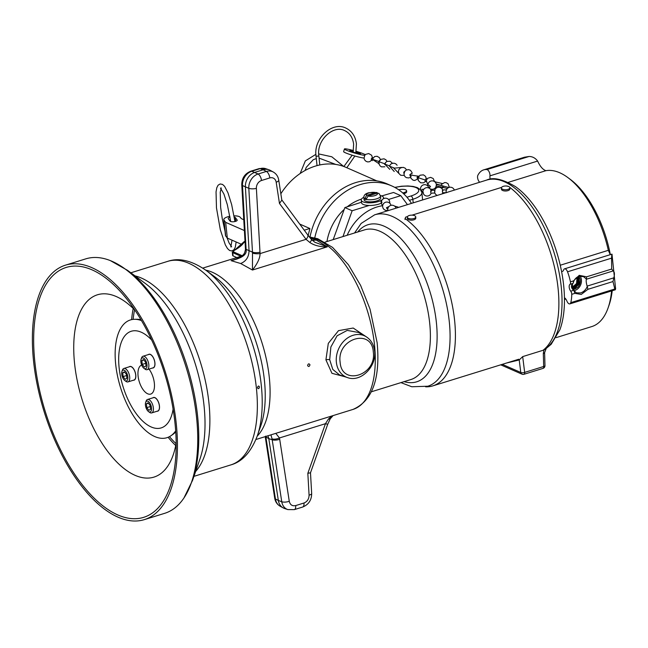 <?xml version="1.0" encoding="UTF-8"?>
<svg xmlns="http://www.w3.org/2000/svg" width="648" height="648" viewBox="0 0 648 648"><rect width="100%" height="100%" fill="white"/><g stroke="black" fill="none" stroke-linecap="round" stroke-linejoin="round"><path stroke-width="0.97" d="M545.778 347.879L546.823 347.733A2.827 2.633 -87.7 0 0 545.657 348.818L546.823 347.733A89.732 42.946 -107.2 0 0 561.249 286.894A89.732 42.946 72.8 0 0 486.608 180.103L374.641 214.82L361.155 223.439L354.553 232.98M546.11 348.519L551.189 344.274L559.856 329.824A88.16 42.193 72.8 0 0 563.671 285.509A88.16 42.193 -107.2 0 0 515.452 186.616C502.662 179.083 493.047 176.912 486.608 180.103M546.248 348.389L544.612 352.65A2.827 0.996 -1.6 0 1 543.316 353.533L543.931 350.017L545.657 348.818M347.158 235.273A46.267 37.527 -66.3 0 1 382.676 205.7M394.689 206.153A46.267 37.527 -66.3 0 1 398.682 207.368M500.702 364.832L522.005 374.18A2.827 2.292 -66.3 0 1 520.781 372.462A2.827 1.142 -7.2 0 0 524.661 372.389L522.685 356.611L519.218 359.964L506.534 363.026M543.923 349.588L543.931 350.017L522.685 356.611M543.316 353.533L543.68 366.493L524.661 372.389A2.827 1.353 72.8 0 1 523.973 374.293L542.992 368.396A2.827 1.353 -107.2 0 0 543.68 366.493A2.827 0.996 -1.6 0 0 544.976 365.618L544.612 352.65M545.778 348.729A2.827 2.689 92.8 0 1 546.871 347.757M508.218 182.372L545.94 170.675A81.316 38.92 72.8 0 1 567.77 177.503L570.119 179.237A78.513 37.576 72.8 0 1 610.335 254.64M612.206 290.75A78.513 37.576 72.8 0 1 609.104 304.989L608.148 307.743A81.316 38.92 72.8 0 1 596.411 324.421A81.316 38.92 72.8 0 1 591.778 326.576L556.178 337.616M567.77 177.503A81.316 38.92 72.8 0 1 608.326 250.322L610.27 254.664M611.574 290.944A81.316 38.92 72.8 0 1 608.148 307.743M561.549 271.35A5.605 2.681 -107.2 0 0 562.464 271.382A5.605 2.681 -107.2 0 0 563.639 269.933A4.204 2.017 72.8 0 1 564.521 268.847L611.987 254.129L615.6 288.708L615.325 289.778L614.814 289L612.992 281.548L613.826 277.83C614.798 274.055 614.555 271.763 613.105 270.953L611.68 269.041L611.566 258.147C611.696 254.737 611.882 253.66 612.133 254.899M545.94 170.675C542.903 169.719 540.132 166.512 537.629 161.06C535.37 158.055 532.526 156.524 529.092 156.468L524.443 157.229M564.521 268.847A4.204 2.017 72.8 0 1 567.535 271.796A33.647 16.103 72.8 0 1 570.442 281.823L573.553 280.859L579.239 275.327L586.602 276.817L586.391 279.231C585.954 280.592 586.197 282.884 587.12 286.108L587.258 286.505C585.897 289.737 583.678 291.884 580.592 292.945L576.364 292.847L573.593 290.304C570.977 287.599 570.742 285.306 572.873 283.427L573.172 283.225C573.998 279.766 575.894 277.474 578.85 276.348L583.484 276.623L586.472 279.102M612.992 281.548L587.914 289.324L581.248 294.427L574.865 293.366L571.755 294.33A33.647 16.103 72.8 0 1 570.775 302.648A4.204 2.017 72.8 0 1 569.851 303.88A4.204 2.017 72.8 0 1 566.919 301.118A5.605 2.681 -107.2 0 0 564.44 297.716M574.865 293.366L573.95 290.628M571.755 294.33A2.803 1.345 -107.2 0 0 570.726 291.195A4.204 2.017 72.8 0 1 569.203 287.25A4.204 2.017 72.8 0 1 569.997 284.318A2.803 1.345 -107.2 0 0 570.442 281.823M587.914 289.324L587.258 286.505M580.073 276.097A8.861 7.185 113.7 0 1 574.873 290.442A8.861 7.185 -66.3 0 1 573.966 290.652M479.714 182.242A4.204 2.017 72.8 0 1 477.868 175.3A33.647 16.103 72.8 0 1 483.643 169.881A33.647 16.103 72.8 0 1 486.851 169.565A4.204 2.017 72.8 0 1 489.119 171.777A4.204 2.017 72.8 0 1 489.961 175.843A7.007 3.353 -107.2 0 0 490.204 179.277M573.553 280.859L573.172 283.225M578.656 276.413A7.517 6.091 -66.3 0 1 577.571 287.477L573.075 289.81M572.686 289.389L574.663 289.146L577.571 287.477M572.354 288.943L573.666 288.708L578.907 283.589L578.308 276.542M578.065 276.647L578.389 283.589L573.221 288.506L572.2 288.716M578.575 276.437L579.555 283.581L574.217 288.951L572.54 289.194M572.022 288.417L577.757 283.524L577.741 276.801M577.465 276.955L577.19 283.581L571.884 288.158M571.722 287.809L576.534 283.549L577.101 277.174M572.719 286.983L571.617 287.501M571.495 287.08L572.662 286.432M144.358 519.623L164.649 513.329A133.204 63.747 -107.2 0 0 183.951 497.964A133.204 63.747 -107.2 0 0 196.563 417.401A133.204 63.747 -107.2 0 0 112.088 261.338A133.204 63.747 -107.2 0 0 110.371 260.618A133.204 63.747 -107.2 0 0 85.755 258.868L65.464 265.162A133.204 63.747 72.8 0 1 91.797 267.632A133.204 63.747 -107.2 0 1 172.328 398.723A133.204 63.747 -107.2 0 1 144.358 519.623A133.204 63.747 -107.2 0 1 118.017 517.153A133.204 63.747 72.8 0 1 37.487 386.062A133.204 63.747 72.8 0 1 65.464 265.162M257.467 387.796C258.374 389.213 259.038 388.905 259.451 386.897C258.682 385.511 258.017 385.811 257.467 387.796M309.971 364.8C308.999 363.334 308.205 363.577 307.598 365.537C308.561 366.995 309.355 366.752 309.971 364.8M365.877 336.531L353.209 328.034L338.507 330.65L328.301 343.383L325.92 359.859L331.946 373.313L345.044 376.763M310.4 238.253L316.289 240.076L327.281 246.839L252.461 270.03L240.683 263.517L231.101 260.658L234.495 259.775C245.001 255.272 244.466 253.441 245.454 249.545L245.454 249.545A5.605 1.499 1.1 0 0 246.159 250.29L242.498 185.547A12.474 10.117 -66.3 0 1 251.78 171.234L260.075 168.658A12.474 10.117 -66.3 0 1 265.623 168.65L268.896 169.752A12.79 10.368 -66.3 0 1 270.273 170.359L273.294 172.02A12.474 10.117 -66.3 0 0 266.393 171.437L263.201 169.76A12.79 10.368 -66.3 0 1 268.896 169.752M309.817 242.465A5.605 1.304 -41.2 0 0 311.445 239.476L314.863 242.271L327.281 246.839C320.177 246.985 314.361 245.527 309.817 242.465L306.067 239.339L260.075 253.595A5.605 1.499 1.1 0 1 252.509 253.076L252.461 270.03C257.54 263.477 260.075 258.001 260.075 253.595L256.381 188.39A6.877 5.581 -66.3 0 1 261.5 180.5L269.795 177.925A6.877 5.581 -66.3 0 1 276.194 182.242L279.466 203.423L281.831 200.175L278.729 180.071A5.605 2.025 171.2 0 1 276.194 182.242M252.509 253.076L252.477 252.153L249.043 250.646C248.905 256.981 246.119 261.274 240.683 263.517M256.381 188.39A5.605 1.742 -3.3 0 1 248.816 188.317L252.477 252.153A5.605 1.742 -3.3 0 0 260.042 252.218M245.454 249.545L245.43 248.589A5.605 1.742 -3.3 0 0 246.159 249.375L249.043 250.646L245.398 186.997A12.79 10.368 -66.3 0 1 254.915 172.328L263.201 169.76L260.075 168.658A5.605 2.681 72.8 0 0 259.119 168.618L265.623 168.65M237.176 258.779L231.101 260.658C241.72 258.188 246.742 254.729 246.159 250.29M312.287 240.343L316.289 240.076M279.466 203.423L306.067 239.339A5.605 2.973 -36.5 0 0 307.573 234.681L281.791 199.884M275.773 433.358L279.45 437.959L279.701 439.271A5.605 2.025 171.2 0 1 272.192 439.749L281.759 501.746A12.474 10.117 113.7 0 0 287.817 509.587L294.33 509.628L302.616 507.052C308.602 504.638 311.623 500.11 311.672 493.493L310.489 472.813M279.701 439.271L289.267 501.269C290.142 504.857 292.272 506.291 295.674 505.586L303.961 503.018C307.29 501.641 308.991 499.009 309.08 495.129L307.832 473.324L310.489 472.773M265.356 436.59A5.605 2.025 -8.8 0 0 265.874 436.979L265.688 436.096M287.817 509.587L284.553 508.494A12.79 10.368 -66.3 0 1 283.176 507.886A12.79 10.368 -66.3 0 1 278.34 500.459L275.441 498.976A5.605 2.025 -8.8 0 1 274.712 498.174C275.303 501.746 277.117 504.436 280.155 506.226L280.155 506.226A12.474 10.117 -66.3 0 1 275.441 498.976L265.874 436.979L268.807 438.631L267.94 435.788M270.961 434.849L272.039 438.882A5.605 2.236 166.6 0 0 279.45 437.959L325.442 423.703L327.726 424.262L330.229 418.802L328.382 419.126L331.654 416.04M307.832 473.324L325.442 423.703L328.382 419.126M272.039 438.882L272.192 439.749L268.807 438.631L278.34 500.459L281.759 501.746A5.605 2.025 171.2 0 0 289.267 501.269M365.553 336.353L358.522 332.481L347.223 330.391L337.09 335.794L330.869 346.988L329.694 359.753L332.797 369.433L339.568 374.933L347.474 377.582C360.806 382.701 376.844 366.395 374.584 350.965C373.783 344.307 370.778 339.431 365.553 336.353L365.553 336.353A22.575 18.306 113.7 0 0 345.182 339.844A22.575 18.306 113.7 0 0 336.369 362.297A22.575 18.306 113.7 0 0 347.474 377.582M373.297 351.913C371.831 327.71 336.587 338.629 340.135 362.2C341.601 386.394 376.853 375.484 373.297 351.913M117.79 514.933A130.839 62.621 -107.2 0 0 175.786 456.411A130.839 62.621 -107.2 0 0 127.138 299.506A130.839 62.621 -107.2 0 0 92.032 269.851A130.839 62.621 72.8 0 0 34.822 361.649A130.839 62.621 72.8 0 0 117.79 514.933M134.954 310.238A95.442 45.676 -107.2 0 0 116.3 296.557A95.442 45.676 72.8 0 0 97.435 294.791A95.442 45.676 72.8 0 0 77.387 381.413A95.442 45.676 72.8 0 0 135.092 475.332A95.442 45.676 -107.2 0 0 153.957 477.106A95.442 45.676 -107.2 0 0 176.167 443.143M152.531 367.999A7.152 3.426 -107.2 0 0 153.203 367.934A7.152 3.426 -107.2 0 0 154.913 362.783A7.152 3.426 -107.2 0 0 148.959 354.262A7.152 3.426 -107.2 0 0 148.368 354.594M133.383 380.222A7.152 3.426 -107.2 0 0 134.055 380.157A7.152 3.426 -107.2 0 0 135.772 375.006A7.152 3.426 -107.2 0 0 129.819 366.485A7.152 3.426 -107.2 0 0 129.227 366.809M157.075 411.237A7.152 3.426 -107.2 0 0 157.748 411.164A7.152 3.426 -107.2 0 0 159.457 406.013A7.152 3.426 -107.2 0 0 153.503 397.499A7.152 3.426 -107.2 0 0 152.912 397.823M175.673 430.896A61.649 29.5 72.8 0 1 170.878 435.788A61.649 29.5 72.8 0 1 170.465 436.055A61.649 29.5 -107.2 0 1 123.136 395.134A61.649 29.5 -107.2 0 1 126.935 321.57A61.649 29.5 72.8 0 1 134.76 319.294L137.068 319.286A60.961 29.176 72.8 0 1 140.972 319.748M175.746 431.892A60.961 29.176 72.8 0 1 172.781 434.484L170.878 435.788M134.76 319.294A61.649 29.5 72.8 0 1 141.483 320.606M151.681 340.038A50.585 24.211 72.8 0 0 128.353 332.61A50.585 24.211 -107.2 0 0 125.234 392.98A50.585 24.211 -107.2 0 0 164.074 426.562A50.585 24.211 72.8 0 0 173.097 409.107M141.685 365.099A15.179 7.266 72.8 0 0 140.859 365.488A15.179 7.266 -107.2 0 0 139.919 383.608A15.179 7.266 -107.2 0 0 151.575 393.676A15.179 7.266 72.8 0 0 154.313 388.184A15.179 7.266 72.8 0 0 149.016 369.093M175.713 445.557A94.989 45.465 72.8 0 1 168.107 437.279M131.625 319.626A94.989 45.465 72.8 0 1 133.221 308.497M134.582 309.849A92.478 44.258 -107.2 0 0 133.132 319.383M169.484 436.639A92.478 44.258 -107.2 0 0 176.07 443.669M151.681 412.906A7.023 3.362 72.8 0 0 153.155 406.531A7.023 3.362 72.8 0 0 148.91 399.622A7.023 3.362 -107.2 0 0 147.525 399.492L153.544 397.629A7.023 3.362 72.8 0 1 154.937 397.759A7.023 3.362 72.8 0 1 159.181 404.668A7.023 3.362 72.8 0 1 157.707 411.043L151.681 412.906A7.023 3.362 72.8 0 1 150.296 412.776A7.023 3.362 -107.2 0 1 149.599 412.363L148.473 411.529A5.678 2.714 -107.2 0 0 149.032 411.861A5.678 2.714 72.8 0 0 151.519 407.884A5.678 2.714 72.8 0 0 147.914 401.234A5.678 2.714 -107.2 0 0 145.654 402.44A5.678 2.714 -107.2 0 0 148.473 411.529M147.525 399.492A7.023 3.362 -107.2 0 0 146.116 401.12L145.654 402.44M148.076 402.764L146.399 403.834L146.796 407.616L148.87 410.33L150.547 409.261L150.15 405.478L148.076 402.764M148.416 403.21L146.399 403.834M150.263 406.547L146.796 407.616M147.137 369.676A7.023 3.362 72.8 0 0 148.611 363.301A7.023 3.362 72.8 0 0 144.366 356.392A7.023 3.362 -107.2 0 0 142.981 356.262L149 354.391A7.023 3.362 72.8 0 1 150.393 354.521A7.023 3.362 72.8 0 1 154.637 361.438A7.023 3.362 72.8 0 1 153.163 367.805L147.137 369.676A7.023 3.362 72.8 0 1 145.751 369.546A7.023 3.362 -107.2 0 1 145.055 369.133L143.929 368.299A5.678 2.714 -107.2 0 0 144.488 368.631A5.678 2.714 72.8 0 0 146.975 364.654A5.678 2.714 72.8 0 0 143.37 358.004A5.678 2.714 -107.2 0 0 141.11 359.211A5.678 2.714 -107.2 0 0 143.929 368.299M142.981 356.262A7.023 3.362 -107.2 0 0 141.572 357.89L141.11 359.211M143.532 359.535L141.855 360.604L142.252 364.387L144.326 367.1L146.002 366.031L145.606 362.248L143.532 359.535M143.872 359.98L141.855 360.604M145.719 363.309L142.252 364.387M127.996 381.899A7.023 3.362 72.8 0 0 129.47 375.524A7.023 3.362 72.8 0 0 125.226 368.615A7.023 3.362 -107.2 0 0 123.841 368.485L129.859 366.614A7.023 3.362 72.8 0 1 131.244 366.744A7.023 3.362 72.8 0 1 135.489 373.653A7.023 3.362 72.8 0 1 134.014 380.028L127.996 381.899A7.023 3.362 72.8 0 1 126.611 381.769A7.023 3.362 -107.2 0 1 125.915 381.356L124.789 380.522A5.678 2.714 -107.2 0 0 125.348 380.854A5.678 2.714 72.8 0 0 127.826 376.877A5.678 2.714 72.8 0 0 124.23 370.227A5.678 2.714 -107.2 0 0 121.97 371.434A5.678 2.714 -107.2 0 0 124.789 380.522M123.841 368.485A7.023 3.362 -107.2 0 0 122.423 370.113L121.97 371.434M124.392 371.758L122.715 372.827L123.112 376.61L125.186 379.323L126.862 378.254L126.465 374.471L124.392 371.758M124.732 372.203L122.715 372.827M126.579 375.532L123.112 376.61M572.767 287.396L572.387 283.759M404.992 219.542L405.591 217.161L407.527 216.554M412.047 215.152L501.601 187.394M404.984 218.498A90.906 43.505 72.8 0 1 453.26 310.489A90.906 43.505 72.8 0 1 432.832 385.876A90.906 43.505 72.8 0 1 425.615 386.816M543.032 350.301A90.906 43.505 -107.2 0 0 555.538 271.966A90.906 43.505 -107.2 0 0 509.684 187.312M508.469 186.43A90.906 43.505 -107.2 0 0 508.453 186.413L506.461 186.008M415.757 216.918A4.204 1.879 -1.5 0 1 412.768 218.797A4.204 1.879 -1.5 0 1 408.021 218.125A4.204 1.879 178.5 0 1 407.341 217.137A4.204 1.879 178.5 0 1 410.33 215.258A4.204 1.879 178.5 0 1 415.076 215.938A4.204 1.879 -1.5 0 1 415.757 216.918L415.781 218.174A4.204 1.879 178.5 0 1 412.8 220.053A4.204 1.879 178.5 0 1 408.054 219.372A4.204 1.879 178.5 0 1 407.373 218.392L407.341 217.137M509.822 187.758A4.204 1.879 -1.5 0 1 506.833 189.637A4.204 1.879 -1.5 0 1 502.087 188.957A4.204 1.879 178.5 0 1 501.414 187.969A4.204 1.879 178.5 0 1 504.395 186.089A4.204 1.879 178.5 0 1 509.142 186.77A4.204 1.879 -1.5 0 1 509.822 187.758L509.855 189.014A4.204 1.879 178.5 0 1 506.866 190.885A4.204 1.879 178.5 0 1 502.119 190.212A4.204 1.879 178.5 0 1 501.439 189.224L501.414 187.969M388.541 199.463L400.796 195.664L407.454 204.647M400.796 195.664L393.547 192.48L381.696 195.955M333.202 239.598L344.882 207.571L361.454 202.233M342.97 236.569L352.139 210.754L344.882 207.571M352.139 210.754L369.19 205.465M411.456 203.407A63.091 51.168 113.7 0 0 391.732 185.903A63.091 51.168 113.7 0 0 314.774 237.808M361.487 199.106A47.669 38.661 113.7 0 0 347.563 206.542M343.78 209.79A47.669 38.661 113.7 0 0 326.94 241.534M310.011 236.99A63.091 51.168 -66.3 0 1 387.221 183.919L391.732 185.903M299.692 224.046L309.809 228.485L309.857 229.003A61.69 50.034 113.7 0 0 308.221 235.54M376.828 180.897L346.113 167.419A61.69 50.034 113.7 0 0 280.843 193.768M309.809 228.485L304.252 230.21M403.623 193.76A5.605 1.887 -6 0 0 406.685 191.719L406.579 190.731A5.605 1.887 -6 0 0 405.705 189.856A5.605 1.887 -6 0 0 398.714 189.799M402.74 192.958A5.605 1.887 -6 0 0 406.579 190.731M241.947 244.515L227.327 238.1L225.698 235.977A8.416 2.827 174 0 1 225.472 235.435L223.811 219.672A8.416 2.827 174 0 1 229.854 216.278M244.401 230.558L225.666 222.345L224.046 220.223A8.416 2.827 174 0 1 223.811 219.672M234.049 215.849A8.416 2.827 174 0 1 240.311 217.364L240.951 218.198A8.416 2.827 -6 0 0 242.028 218.959L243.778 219.721M235.702 221.324L235.305 217.55A3.613 1.215 -6 0 0 234.26 217.04M230.032 217.266A3.613 1.215 -6 0 0 228.315 218.781L230.121 221.138A3.613 1.215 174 0 0 234.106 221.689A3.613 1.215 174 0 0 237.209 220.15A3.613 1.215 174 0 0 237.111 219.915L237.16 220.401M235.305 217.55L237.111 219.915M227.327 238.1L225.666 222.345M236.82 257.548L233.086 255.911A2.803 0.94 174 0 1 232.648 255.474L232.308 252.194L232.745 252.647A0.721 0.583 -66 0 1 233.272 251.789L233.831 250.638C239.136 247.763 242.571 244.895 244.158 242.028L244.612 241.566M244.158 242.028L245.098 242.692M242.125 255.693L233.272 251.789M363.828 197.276A11.219 3.775 -6 0 0 361.228 200.086L361.503 202.711A11.219 3.775 174 0 0 363.253 204.452A11.219 3.775 -6 0 0 381.348 203.108M361.228 200.086A11.219 3.775 -6 0 0 362.977 201.828A11.219 3.775 -6 0 0 381.672 200.143L380.943 201.925L381.939 202.775M381.996 200.07L381.672 200.143A11.219 3.775 -6 0 0 382.174 199.819M383.154 198.904A11.219 3.775 -6 0 0 383.535 197.737A11.219 3.775 -6 0 0 380.408 195.526M388.905 206.542L386.467 207.725L386.921 208.551M442.9 190.828C442.625 189.346 442.463 189.67 442.414 191.808L442.705 192.715L446.569 192.683M431.317 191.282C431.001 189.807 430.79 190.139 430.685 192.27L431.025 193.177L434.905 193.015L434.646 192.108C434.557 190.188 434.695 189.864 435.043 191.128M430.985 190.374L434.784 190.212M423.784 189.289L421.978 189.362M429.073 188.082L430.507 186.551L428.879 185.053L427.51 185.725M435.999 185.952L443.386 187.369L442.487 185.693L436.331 184.518M441.677 188.39L443.386 187.369M441.928 184.024L440.883 185.247M435.229 181.724L434.184 181.391M427.186 179.067L426.076 178.694L425.08 179.99L425.185 181.359L426.303 181.724M426.206 180.468L427.542 178.346L430.596 177.358L433.212 178.532L434.492 181.481M419.191 176.377L418.276 176.062L417.085 177.285L417.344 178.702L418.292 179.034M411.31 173.534L409.811 174.758L410.289 176.143L411.107 176.45M404.773 171.161L403.785 172.238L403.882 173.364M385.325 162.842L384.637 164.454M379.866 160.226L378.659 161.441L378.886 162.842M373.345 157.942L372.227 157.569L371.328 158.89L371.353 160.234L372.446 160.599M353.419 150.538A11.219 1.045 16.3 0 0 344.42 148.975L343.634 151.656A11.219 1.045 -163.7 0 0 351.824 155.099A11.219 1.045 -163.7 0 0 364.071 158.063L364.784 155.269L365.658 154.37L368.72 153.552L371.612 155.245L372.422 157.634M356.036 151.826A5.605 0.518 -163.7 0 1 359.656 153.106A5.605 0.518 -163.7 0 1 360.572 153.689A5.605 0.518 -163.7 0 1 360.061 153.754A5.605 0.518 -163.7 0 1 353.946 152.288A5.605 0.518 -163.7 0 1 349.807 150.547A5.605 0.518 -163.7 0 1 353.322 151.073M365.302 154.669A11.219 1.045 16.3 0 0 356.133 151.308M344.42 148.975A11.219 1.045 16.3 0 0 352.601 152.426A11.219 1.045 16.3 0 0 364.848 155.39M365.958 199.317A8.367 2.811 174 0 0 375.273 199.187A8.367 2.811 174 0 0 380.489 195.98L378.967 193.436L377.201 193.185L368.032 196.028L365.99 199.608A8.367 2.811 174 0 1 365.18 199.325A8.367 2.811 174 0 1 364.549 198.977L365.982 198.531M377.825 193.08L375.759 192.553L366.59 195.396L364.549 198.977M380.489 195.98L380.7 198.037A8.367 2.811 174 0 1 374.86 201.382A8.367 2.811 174 0 1 365.367 201.091A8.367 2.811 174 0 1 364.063 199.787L363.844 197.729A8.367 2.811 -6 0 0 364.516 198.685M400.95 382.62L411.78 386.751L427.793 386.232A89.732 42.946 -107.2 0 0 449.283 321.611A89.732 42.946 -107.2 0 0 374.641 214.82M404.101 381.64A82.231 39.358 -107.2 0 0 436.396 322.599A82.231 39.358 -107.2 0 0 403.534 241.534A82.231 39.358 -107.2 0 0 357.704 232M371.45 391.765L410.929 379.526A78.335 37.487 -107.2 0 0 429.689 323.109A78.335 37.487 -107.2 0 0 364.532 229.886L325.053 242.125M502.281 364.346L520.781 372.462L519.218 359.964M564.465 299.441L565.785 299.028M560.245 265.235L608.326 250.322M567.535 271.796L611.566 258.147M570.775 302.648L614.814 289M586.602 276.817L611.68 269.041M573.593 290.304L570.726 291.195M613.826 277.83L587.12 286.108M569.997 284.318L572.873 283.427M586.391 279.231L613.105 270.953M486.851 169.565L529.092 156.468M489.961 175.843L537.629 161.06M192.594 480.257L199.835 459.375A109.844 52.569 -107.2 0 0 204.039 405.713A109.844 52.569 -107.2 0 0 145.298 283.451L127.51 270.338A131.074 62.726 72.8 0 1 197.608 416.219A131.074 62.726 72.8 0 1 192.594 480.257L183.951 497.964M195.639 471.477A106.556 50.998 -107.2 0 0 208.931 402.878A106.556 50.998 -107.2 0 0 134.987 275.854M130.839 272.792L167.767 261.346A106.556 50.998 72.8 0 1 256.406 388.16A106.556 50.998 72.8 0 1 230.874 464.891L193.954 476.345M257.345 435.78L260.844 425.695A93.012 44.518 -107.2 0 0 264.4 380.246A93.012 44.518 -107.2 0 0 214.658 276.72L206.064 270.378A103.267 49.426 72.8 0 1 261.298 385.325A103.267 49.426 72.8 0 1 257.345 435.78C251.068 452.069 242.239 461.773 230.874 464.891M257.224 436.112A89.732 42.946 -107.2 0 0 269.293 377.411A89.732 42.946 -107.2 0 0 205.772 270.167M309.631 237.33A89.732 42.946 72.8 0 1 374.487 344.801A89.732 42.946 72.8 0 1 352.99 409.423L255.928 439.514M269.795 177.925A5.605 2.681 72.8 0 0 266.393 171.437L258.106 174.004A12.474 10.117 -66.3 0 0 248.816 188.317L242.498 185.547A5.605 1.742 -3.3 0 1 241.769 184.753C241.826 178.127 244.847 173.607 250.833 171.185A5.605 2.681 72.8 0 1 251.78 171.234L258.106 174.004A5.605 2.681 72.8 0 1 261.5 180.5M309.08 495.129A5.605 1.742 -3.3 0 0 311.672 493.493M295.674 505.586A5.605 2.681 72.8 0 1 294.33 509.628M303.961 503.018A5.605 2.681 72.8 0 1 302.616 507.052M325.92 359.859A2.803 0.94 174 0 1 329.694 359.753M395.013 187.515A16.799 5.654 174 0 1 416.713 187.92A16.799 5.654 174 0 1 411.051 195.963L406.952 197.235M413.213 202.856L412.841 199.276L409.406 200.337M422.618 199.94L421.848 192.61A19.626 6.602 174 0 1 412.841 199.276A2.827 1.353 -107.2 0 0 411.051 195.963M225.698 235.977L224.046 220.223M240.902 256.284L232.745 252.647L233.086 255.911M380.943 201.925L381.891 202.014M422.933 191.97L421.475 190.966L423.492 192.877M428.134 187.734L430.507 186.551M443.362 187.466L447.266 188.503M440.859 185.288L436.226 183.983M425.08 179.99L418.13 177.649M404.538 172.66L403.761 172.336M397.127 165.232L395.717 163.782L393.935 163.166L391.716 163.531L390.469 164.414L389.44 166.18L393.935 167.889M389.537 165.88L384.734 164.082L385.916 162.162L387.196 161.352L390.145 161.271L392.494 163.264M385.366 164.155L384.677 163.871M384.701 163.774L379.048 161.757L380.862 159.359L384.013 158.817L385.916 159.797L387.034 161.425M379.331 161.798L378.635 161.538M378.659 161.441L372.26 159.206M372.236 159.303L371.304 158.987M377.201 193.185A5.63 1.895 174 0 1 374.909 195.615A5.63 1.895 174 0 1 368.032 196.028M375.759 192.553A5.63 1.895 -6 0 0 368.882 192.966A5.63 1.895 -6 0 0 366.59 195.396M317.034 165.621L316.013 155.852A1.401 0.47 -6 0 0 316.232 156.071A1.401 0.47 -6 0 0 317.82 156.119A1.401 0.47 -6 0 0 318.8 155.561L319.788 164.957M542.992 368.396A2.827 2.827 0 0 0 544.976 365.618M522.005 374.18A2.827 2.827 0 0 0 523.973 374.293M483.643 169.881L524.548 157.197M569.851 303.88L615.325 289.778M127.51 270.338L110.371 260.618M167.767 261.346C178.929 257.491 191.695 260.504 206.064 270.378M241.736 256.025L202.784 268.102M245.43 248.589L241.769 184.753M311.445 239.476L307.573 234.681M278.729 180.071C278.138 176.499 276.332 173.81 273.294 172.02M250.833 171.185L259.119 168.618M274.712 498.174L265.218 436.63M310.473 472.854L327.726 424.262M333.113 415.587L330.229 418.802M280.155 506.226L283.176 507.886M309.315 236.933L317.714 238.699L332.554 247.382L348.438 264.781L360.628 285.444L370.057 309.201L377.16 342.816C380.425 378.772 372.373 400.974 352.99 409.423M432.832 385.876L518.781 359.227M305.087 170.481L306.245 167.346L313.219 159.74L316.297 158.558M319.067 158.104L335.753 164.43M300.17 173.502L305.329 160.907L315.9 154.329M318.686 153.916L331.8 156.784L343.667 166.439M229.141 243.065L231.62 246.815M230.818 246.953L232.033 240.165M234.957 221.535L231.652 204.59L227.991 192.869L224.605 186.341L222.539 184.413L220.158 183.967L218.109 185.182L216.813 187.701L216.043 191.897L216.473 207.895L220.328 229.805L225.342 244.879L227.497 248.565L229.578 250.493L231.911 250.93L234.009 249.699L235.297 247.188L236.147 241.971M221.284 187.936L220.231 192.31L220.652 207.449L222.264 218.732L225.018 231.158M226.986 237.654L229.011 242.781M220.482 188.082L223.957 194.108L227.343 204.728L230.704 221.511M394.762 187.385L401.46 186.227L407.957 185.96L413.173 186.454L417.304 187.596L420.601 189.832M421.694 191.824L421.848 192.61M244.531 241.493L245.049 241.866M244.264 241.542L232.308 252.194M383.632 198.628L383.535 197.737M389.667 203.124A4.22 4.22 0 0 0 385.066 198.207A4.22 4.22 0 0 0 382.701 205.546M390.963 205.319A4.22 4.22 0 0 0 386.159 202.111A4.22 4.22 0 0 0 382.66 206.712A4.22 4.22 0 0 0 387.893 210.357M387.796 209.158L386.897 208.535M396.041 208.186A4.22 4.22 0 0 0 387.812 209.847A4.22 4.22 0 0 0 387.982 210.681M454.337 190.107A4.22 4.22 0 0 0 446.132 191.84A4.22 4.22 0 0 0 446.286 192.602M442.616 189.913L446.65 189.88M434.784 192.845A4.22 4.22 0 0 0 437.287 195.396M442.211 193.865A4.22 4.22 0 0 0 442.778 192.715M442.689 189.913A4.22 4.22 0 0 0 434.678 190.391M431.098 190.366A4.22 4.22 0 0 0 422.95 192.27A4.22 4.22 0 0 0 431.147 193.177M422.002 189.338L421.475 190.966M428.83 187.969A4.22 4.22 0 0 0 424.035 184.721A4.22 4.22 0 0 0 422.156 192.237M429.94 188.673A4.22 4.22 0 0 0 436.347 184.639A4.22 4.22 0 0 0 431.722 180.889A4.22 4.22 0 0 0 427.955 185.506M437.157 187.547L435.764 187.264M448.724 187.499L440.802 185.393M449.323 187.304L448.06 183.708L446.067 182.639L444.641 182.566L441.815 184.162M442.406 183.546L434.792 181.796M436.347 187.985L435.602 187.507M427.931 185.069L426.23 180.379M426.36 178.791L425.55 176.369L423.452 174.855L420.05 175.203L418.098 177.682L418.26 180.5L420.633 182.793L423.525 182.841L425.477 181.448M418.81 176.248L410.549 175.065L410.881 178.232L413.051 180.168L414.752 180.46L417.879 178.888M411.294 173.526L412.079 173.826M410.5 177.236L408.783 177.941L406.369 177.641L405.097 176.766L404.06 175.057L404.222 172.068L406.11 170.051L408.653 169.606L410.516 170.343L412.177 172.789M404.198 175.43L400.731 175.284L398.885 173.462L398.415 171.696L398.812 169.719L400.537 167.856L403.234 167.346L405.3 168.253L406.507 169.865M398.893 173.478L393.83 168.205L401.606 167.427M389.44 166.18L394.235 171.509M389.772 169.355L384.734 164.082M384.847 166.779L381.559 166.868L380.295 166.082L379.121 164.333L379.048 161.757M380.416 159.683L379.428 157.634L377.104 156.29L374.633 156.541L372.219 159.246L378.942 163.677M363.998 158.063L364.565 159.87L366.12 161.393L367.781 161.927L369.603 161.708L371.547 160.299M376.901 192.513L369.068 192.707C365.415 193.509 363.674 195.178 363.844 197.729M353.12 152.021L353.638 144.188C352.755 137.538 349.766 133.018 344.663 130.613C333.266 124.586 316.475 140.324 318.8 155.561M355.809 152.839L356.424 143.897C355.452 136.274 351.913 130.993 345.789 128.045C332.027 121.127 313.446 138.802 316.013 155.852M343.869 166.52L352.164 155.212M346.826 167.735L354.861 156.014"/></g></svg>
